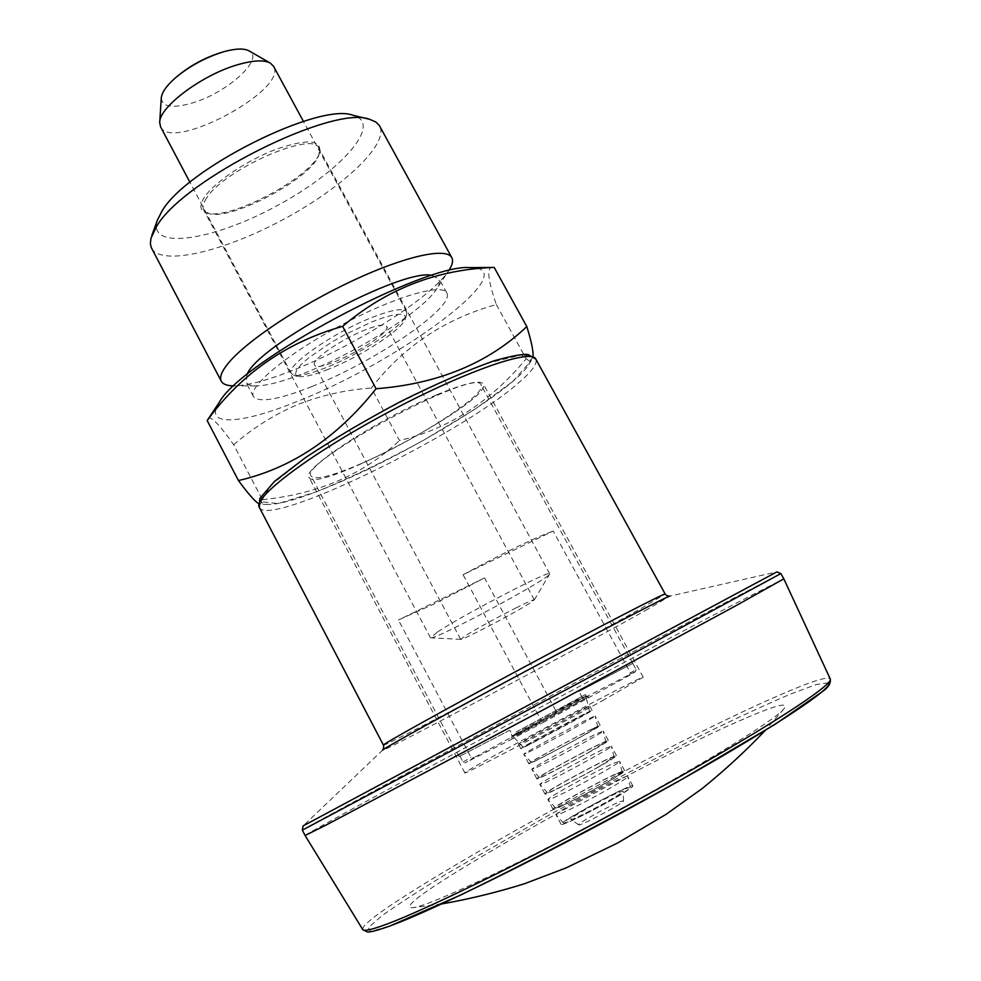 <?xml version="1.0" encoding="UTF-8"?>
<svg xmlns="http://www.w3.org/2000/svg" width="981" height="981" viewBox="0 0 981 981"><rect width="100%" height="100%" fill="white"/><g stroke="black" fill="none" stroke-linecap="round" stroke-linejoin="round"><path stroke-width="0.74" stroke-dasharray="4.91 3.68" d="M341.032 481.622C416.189 449.212 515.197 388.292 528.673 364.662C533.725 356.14 528.269 353.295 512.29 356.164C479.844 362.099 399.512 398.936 337.39 437.085C275.011 475.258 247.187 504.075 267.899 504.479C281.706 504.442 306.072 496.815 341.032 481.622M496.325 304.539L526.159 358.813C490.402 401.952 448.182 429.175 399.5 440.494L371.382 388.047C403.252 346.673 444.896 318.837 496.325 304.539C488.023 280.443 486.601 267.997 492.07 267.188M533.063 356.238L531.187 359.941L526.159 358.813M207.984 418.593C210.829 415.736 219.401 424.442 233.674 444.736L262.405 499.709L260.321 504.32L258.457 503.572M262.405 499.709C318.089 494.056 363.779 474.314 399.5 440.494M219.548 401.916C202.258 427.311 241.154 424.528 298.31 400.971C399.941 361.339 527.14 266.979 470.009 267.617M312.056 386.477C375.036 361.756 456.079 306.489 446.76 292.89C442.247 282.736 392.964 297.292 339.966 325.79C286.893 354.166 247.494 387.164 253.454 396.545C259.143 403.056 278.678 399.696 312.056 386.477M233.674 444.736C253.368 427.642 274.803 414.215 297.991 404.454C321.768 395.233 346.232 389.751 371.382 388.047M366.011 329.591C341.768 338.813 310.56 360.395 314.57 364.932C318.016 374.791 392.915 334.619 386.612 326.305C384.834 323.938 377.967 325.03 366.011 329.591M515.834 607.987C527.435 602.175 533.59 599.44 534.289 599.808L529.274 603.548C513.21 613.812 462.21 640.483 460.763 639.354L465.031 635.946C477.87 628.048 494.804 618.729 515.834 607.987M328.341 369.31C313.307 375.257 303.129 377.587 297.819 376.312L295.489 374.166L296.52 370.242L300.922 364.736L308.475 357.991L331.112 342.467L344.748 334.717L372.191 321.743L384.196 317.39L394.006 314.827L401.021 314.202L404.859 315.526L405.349 318.653C403.056 329.027 360.824 356.606 328.341 369.31M325.729 367.752C309.91 373.994 299.193 376.434 293.564 375.085L291.308 373.467C284.711 366.256 334.901 331.406 373.92 316.704C392.915 309.53 403.804 307.85 406.588 311.651L406.698 314.423C404.221 325.434 359.88 354.423 325.729 367.752M161.276 98.063C162.098 106.941 172.276 108.633 191.786 103.164C226.427 93.367 265.091 58.86 249.162 50.938M160.577 126.868C171.663 152.386 288.659 89.651 273.552 66.291M157.414 220.075C146.905 250.719 212.227 240.909 275.894 206.304C339.941 172.423 384.27 123.447 352.927 115.243M151.614 248.291C161.387 266.415 224.011 251.455 283.031 219.621C342.21 188.07 389.322 144.195 379.635 126.022M206.623 198.064C203.214 203.153 202.245 207.114 203.717 209.983L208.72 213.478C230.805 221.534 313.54 177.181 319.046 154.324L318.886 148.229C313.662 130.105 223.791 169.627 206.623 198.064M204.502 197.12C199.045 205.544 199.781 210.817 206.697 212.938C229.382 221.203 314.03 175.807 319.708 152.337C321.67 139.596 306.992 138.628 275.686 149.431C246.685 160.492 214.41 182.233 204.502 197.12M437.121 632.255L430.72 637.822C435.466 639.894 548.735 579.158 549.63 574.057L549.667 573.762C551.8 568.857 461.72 615.602 437.121 632.255M246.991 374.534L246.256 382.786L249.248 384.957L255.33 385.95C266.476 385.938 282.982 381.597 304.858 372.927C356.974 352.522 423.841 310.217 436.901 288.586L439.255 283.705L439.292 279.278L432.008 275.33M255.33 385.95L233.895 385.852C247.531 385.607 267.065 380.481 292.485 370.45C353.749 346.563 431.726 297.329 448.685 270.682L436.901 288.586M746.651 717.749C777.001 704.701 789.411 701.783 783.893 708.969C773.972 720.925 696.608 768.27 603.806 818.007C511.015 867.78 428.832 905.978 413.43 907.597C374.57 912.342 640.618 762.335 746.651 717.749M305.091 835.505C307.2 832.354 611.617 668.441 735.21 603.658L783.807 578.815M512.671 738.742L465.043 762.899L473.995 757.626L470.99 757.357L398.409 619.992L434.902 603.609L484.54 577.907L556.031 711.041L582.076 697.172L578.986 691.433L632.831 663.401L636.044 669.483L630.452 672.892L553.235 531.064L463.093 574.719L541.598 721.354L513.186 736.486L512.671 738.742L544.774 721.66L541.598 721.354M509.826 730.195L459.096 756.559L509.826 730.195L513.186 736.486M459.868 756.02L463.032 762.016L465.043 762.899M360.579 463.878C415.27 440.616 487.753 393.847 481.131 385.092C478.299 365.938 296.838 463.228 311.222 476.19C315.318 480.31 331.762 476.202 360.579 463.878M463.032 762.016L470.99 757.357M463.093 574.719C505.007 552.156 535.05 537.6 553.235 531.064M484.54 577.907L398.409 619.992M556.031 711.041L554.682 713.628L584.173 697.932L582.076 697.172M554.682 713.628L473.995 757.626M636.044 669.483L635.418 671.727L629.079 675.615L544.774 721.66M629.079 675.615L630.452 672.892M516.521 735.701L530.463 727.387L588.551 696.768L516.521 735.701M517.012 733.469L512.07 735.848C511.162 735.627 586.589 695.186 586.258 696.056L517.012 733.469M635.492 671.482L584.173 697.932M632.77 663.475L578.986 691.433M516.202 731.961L585.461 694.56L516.202 731.961M527.778 745.253L523.265 747.277C521.23 747.301 590.746 710.036 589.581 711.716L527.778 745.253M586.601 712.844L592.083 710.367C594.596 710.146 519.194 750.575 520.764 748.613C519.023 748.687 569.618 721.207 586.601 712.844M584.198 708.38L589.642 705.866C592.095 705.523 516.717 745.94 518.36 744.088C516.668 744.248 567.263 716.817 584.198 708.38M602.101 700.888L643.242 677.209C644.431 674.106 461.585 772.145 464.835 772.869C461.646 775.971 545.718 731.949 602.101 700.888M436.545 394.889C378.2 418.961 300.407 469.838 309.027 477.33C315.637 495.258 494.583 399.316 483.302 383.89C480.077 379.696 464.504 383.363 436.545 394.889M594.633 727.73L600.2 725.413C602.923 725.584 527.435 766.063 528.808 763.696C526.907 763.476 577.49 735.86 594.633 727.73M528.636 752.133C544.823 744.358 597.257 715.836 595.111 715.983L589.606 718.399C572.561 726.676 521.966 754.193 523.768 754.242L528.636 752.133M592.549 728.895L597.699 726.762L582.089 736.13C561.5 747.657 530.77 763.512 531.31 762.36C529.213 762.323 576.558 736.473 592.549 728.895M602.69 742.666L608.343 740.496C611.273 741.047 535.687 781.575 536.865 778.828C534.804 778.301 585.387 750.539 602.69 742.666M536.766 767.387C553.088 759.87 605.473 731.237 603.241 731.053L597.637 733.298C580.433 741.329 529.85 769.006 531.812 769.337L536.766 767.387M590.341 751.458C569.814 763.108 538.998 778.816 539.366 777.492C537.048 777.222 584.443 751.188 600.605 743.843L605.841 741.844L590.341 751.458M610.758 757.626L616.497 755.615C619.649 756.559 543.977 797.136 544.933 793.985C542.714 793.175 593.297 765.254 610.758 757.626M544.909 782.666C561.39 775.431 613.701 746.664 611.396 746.149L605.694 748.245C588.33 756.02 537.747 783.844 539.869 784.481L544.909 782.666M598.606 766.835C578.152 778.595 547.251 794.169 547.447 792.66C544.909 792.145 592.34 765.94 608.674 758.816L614.008 756.976L598.606 766.835M618.839 772.623L624.676 770.772C628.048 772.096 552.278 812.722 553.026 809.19C550.648 808.074 601.218 779.993 618.839 772.623M553.076 797.994C569.691 791.017 621.954 762.139 619.563 761.293L613.775 763.218C596.252 770.747 545.669 798.73 547.95 799.65L553.076 797.994M616.767 773.813L622.187 772.133C621.991 773.053 616.902 776.425 606.896 782.237C586.503 794.12 555.516 809.546 555.553 807.866C552.781 807.105 600.274 780.717 616.767 773.813M616.595 797.112C627.497 790.686 632.929 786.97 632.88 785.953C632.757 782.372 558.226 822.323 561.144 824.42C560.776 826.713 594.498 810.147 616.595 797.112M561.267 813.359C574.719 807.449 591.42 798.804 611.384 787.424C622.101 781.146 627.558 777.504 627.754 776.462L627.742 776.425C627.742 773.089 553.272 813.028 556.055 814.868L561.267 813.359M624.872 788.859L630.378 787.338C632.708 788.65 584.271 815.64 568.575 821.735L563.67 823.108C560.678 822.103 608.208 795.53 624.872 788.859M619.857 801.735L623.524 800.815C624.762 802.507 579.415 826.811 578.692 824.849C576.154 824.322 608.576 806.124 619.857 801.735M618.888 792.354L623.168 791.213C624.627 792.991 571.58 821.44 570.893 819.233C568.06 818.694 605.78 797.59 618.888 792.354M512.953 381.339L530.243 361.707L521.463 354.914L485.951 363.681C449.96 377.562 409.653 396.594 365.018 420.8L307.678 456.202L270.793 485.141L261.044 501.696L278.052 503.609L316.323 491.837C349.837 478.078 385.607 460.886 423.633 440.248L474.878 409.236L512.953 381.339M362.749 929.559C356.839 914.586 653.444 749.361 779.049 695.357C810.49 681.623 827.547 676.13 830.233 678.889M828.307 682.825L816.094 684.566L789.693 694.425C766.112 704.53 738.19 717.418 705.94 733.089C654.499 758.595 601.194 786.48 546.025 816.756L447.949 873.029C420.322 889.853 398.36 904.065 382.063 915.653L368.243 927.719L370.499 931.496L390.377 925.794M383.412 745.106C382.688 748.062 572.279 647.362 641.145 608.392L665.179 594.032M259.327 507.373C267.985 528.416 458.041 436.067 517.87 383.473C531.763 371.676 537.747 363.559 535.822 359.107M645.191 610.685L669.851 596.129L776.866 571.898L303.178 825.892L382.578 750.158C379.267 754.217 574.228 650.538 645.191 610.685M780.864 573.566L732.513 598.815C609.262 664.088 304.809 827.706 302.344 830.147M528.673 364.662L532.389 358.788M267.899 504.479L260.321 504.32M534.289 599.808L386.612 326.305M460.653 639.293L314.57 364.932M405.349 318.653L406.698 314.423M297.819 376.312L293.564 375.085M406.588 311.651L303.436 121.399M291.308 373.467L189.934 182.258M225.017 51.392L222.221 52.201M151.883 235.366L151.601 236.139M368.733 119.093L369.53 119.29M319.046 154.324L319.708 152.337M208.72 213.478L206.697 212.938M549.667 573.762L318.886 148.229M430.451 637.687L203.717 209.983M446.76 292.89L439.047 278.776M253.454 396.545L245.961 382.308M783.893 708.969L765.254 730.44M441.646 903.955L413.455 907.597M534.277 599.931L549.63 574.057M460.763 639.354L430.72 637.822M632.831 663.401L481.131 385.092M459.096 756.559L311.222 476.19M523.265 747.277L511.26 734.352L512.07 735.848L511.383 738.141M589.581 711.716L585.461 694.573L586.27 696.069L588.551 696.768M592.083 710.367L589.642 705.866M520.764 748.613L518.36 744.088M643.242 677.209L483.302 383.89M464.835 772.869L309.027 477.33M600.2 725.413L595.111 715.983L597.699 726.762M528.808 763.696L523.768 754.242L531.31 762.36M608.343 740.496L603.241 731.041L605.841 741.844M536.865 778.828L531.812 769.337L539.366 777.492M616.497 755.615L611.384 746.136M544.933 793.985L539.869 784.481L547.447 792.66M614.008 756.976L611.396 746.149M624.676 770.772L619.551 761.268M553.026 809.19L547.95 799.65M622.187 772.133L619.563 761.293M555.553 807.866L547.974 799.674M632.88 785.953L627.742 776.425M561.144 824.42L556.055 814.868M630.378 787.338L627.754 776.462M563.67 823.108L556.08 814.904M623.524 800.815L623.168 791.213M578.692 824.849L570.893 819.233"/><path stroke-width="1.47" d="M258.457 503.572C254.471 500.911 247.801 493.235 238.444 480.543C291.099 468.513 336.974 437.906 376.066 388.746C438.09 383.902 488.342 363.178 526.797 326.563C531.31 340.996 533.394 350.891 533.063 356.238M207.175 420.555C241.424 373.651 286.562 342.259 342.602 326.354C386.588 288.966 437.121 269.321 494.191 267.421L470.009 267.617C424.785 263.239 240.921 361.83 219.548 401.916L207.175 420.555L238.444 480.543M342.602 326.354L376.066 388.746M494.191 267.421L526.797 326.563M303.436 121.399L273.552 66.291L270.4 63.152L249.162 50.938C244.367 48.29 236.311 48.437 225.017 51.392L223.178 51.907C205.188 57.56 189.137 66.316 175.023 78.198C166.304 85.972 161.73 92.594 161.276 98.063L159.707 122.515L160.577 126.868L189.934 182.258M270.4 63.152C264.134 59.731 253.331 60.233 237.966 64.636C202.466 74.605 159.02 107.076 159.707 122.515M368.733 119.093L352.927 115.243C319.168 102.061 185.605 168.94 161.828 211.393L157.414 220.075L151.883 235.366M449.102 270.045L448.685 270.682L449.102 270.045C452.462 264.747 453.357 260.615 451.812 257.647L379.242 125.36L375.809 121.963L369.53 119.29C332.853 104.648 182.674 179.903 156.47 226.611L150.988 238.187L150.375 243.705L151.282 247.592L221.301 381.241C222.92 384.172 226.869 385.717 233.122 385.852L233.883 385.852L233.122 385.852M432.008 275.33C401.707 268.144 257.782 345.324 246.991 374.534M451.812 257.647C446.563 247.102 405.165 256.029 352.437 280.787C299.757 305.434 246.194 341.327 228.266 363.24C221.608 371.358 219.29 377.354 221.301 381.241M830.233 678.889C831.054 683.07 828.614 687.178 822.936 691.213L775.26 724.211L682.935 778.779C604.688 822.139 530.782 860.815 461.217 894.795L389.849 926.039C369.346 933.299 367.63 931.864 367.127 931.913L362.749 929.559C363.853 931.447 371.578 929.743 385.938 924.445C429.592 908.455 548.391 849.693 656.583 789.656C764.947 729.582 834.463 684.235 830.233 678.889L783.807 578.815L735.848 605.755L545.289 708.736L326.881 824.653L305.091 835.505L302.344 830.147L596.35 673.591L780.864 573.566L776.866 571.898L303.178 825.892M390.377 925.794C434.35 909.865 554.854 850.233 662.531 790.22C770.379 730.158 836.462 686.234 828.307 682.825M535.822 359.107L665.179 594.032C666.038 592.254 601.476 625.571 523.204 667.546C444.933 709.508 381.45 744.837 383.412 745.106L259.327 507.373C252.558 497.784 310.045 454.105 386.747 413.05C463.388 371.873 531.579 348.169 535.822 359.107L528.158 354.57C523.192 353.798 511.886 355.858 494.216 360.763C466.87 370.499 435.772 384.037 400.935 401.364C365.606 420.126 333.859 438.826 305.68 457.477L274.57 481.328L259.757 498.532L259.327 507.373M669.851 596.129C669.434 595.209 604.075 629.152 525.276 671.409C446.478 713.653 382.038 749.312 382.578 750.158C383.681 748.429 383.951 746.749 383.412 745.106M222.221 52.201C204.649 57.523 188.916 66.193 175.023 78.198M302.344 830.147L303.092 825.965M765.254 730.44C745.634 751.054 724.579 770.441 702.102 788.614L666.197 814.255L617.785 842.924L566.037 867.927L524.884 883.599C497.367 892.244 469.629 899.025 441.646 903.955M665.179 594.032C665.731 595.099 667.19 595.823 669.545 596.19M783.807 578.815L780.864 573.566M362.749 929.559L305.091 835.505"/></g></svg>
